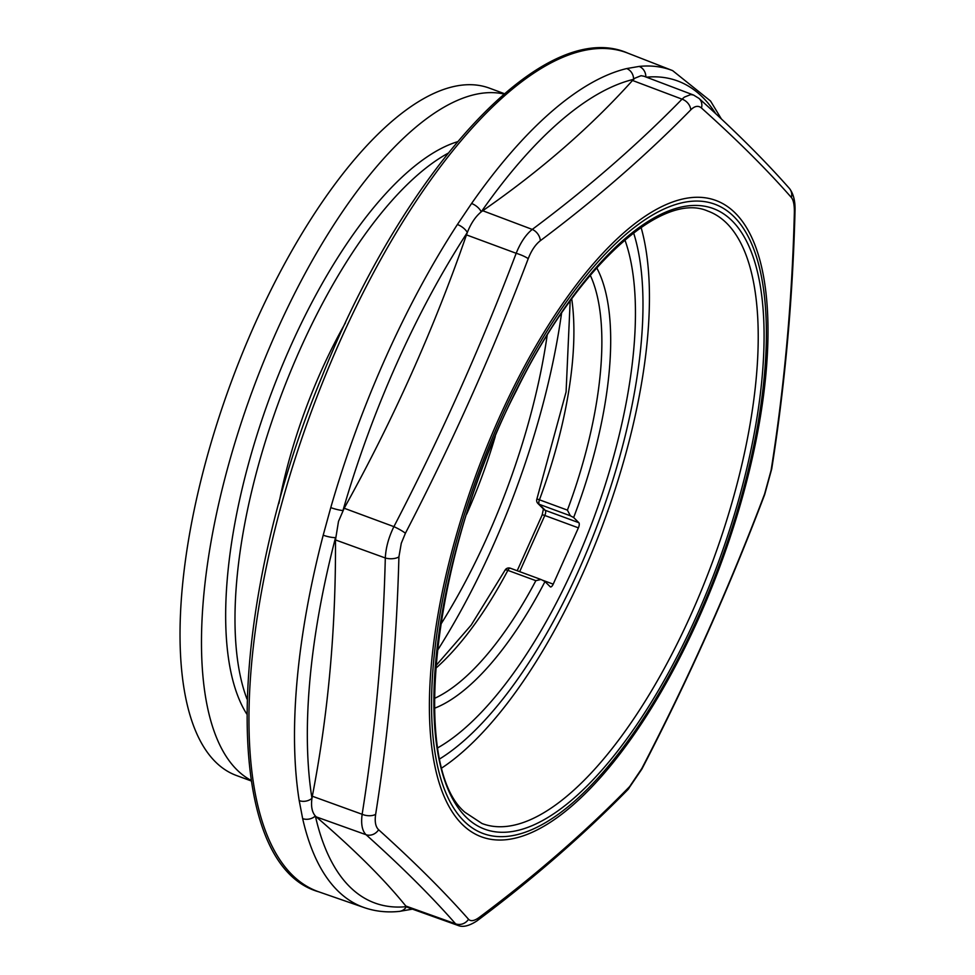 <?xml version="1.0" encoding="UTF-8"?>
<svg xmlns="http://www.w3.org/2000/svg" width="975" height="975" viewBox="0 0 975 975"><rect width="100%" height="100%" fill="white"/><g stroke="black" fill="none" stroke-linecap="round" stroke-linejoin="round"><path stroke-width="1.46" d="M633.592 232.842A312.366 120.035 -69.8 0 1 599.625 519.017A312.366 120.035 -69.8 0 1 439.81 758.842M641.075 227.394A325.284 125.007 -69.8 0 1 604.281 520.735A325.284 125.007 -69.8 0 1 441.98 767.849M571.728 298.837A241.276 92.722 -69.8 0 1 539.431 499.809L536.92 498.92A4.314 4.314 0 0 0 537.92 503.478L543.965 509.498A4.314 3.912 -45.1 0 0 545.269 510.327L578.857 522.71L573.653 517.518L570.375 515.787L539.224 504.307L545.269 510.327A4.314 1.658 -69.8 0 1 544.806 515.482L519.675 571.655M578.857 522.71A4.314 1.658 -69.8 0 1 578.394 527.853L544.806 515.482A4.314 0.695 24.1 0 0 542.149 514.983L543.477 508.767M542.149 580.064L553.215 584.147L578.394 527.853M553.215 584.147A4.314 1.658 -69.8 0 1 550.461 586.913A4.314 1.658 -69.8 0 1 550.217 586.755L545.001 581.575A247.735 95.209 -69.8 0 1 434.423 708.301M596.7 267.808A247.735 95.209 -69.8 0 1 573.653 517.518M437.763 747.825A297.277 114.246 110.2 0 0 594.177 517.018A297.277 114.246 110.2 0 0 624.89 239.899M641.782 768.568A10.774 1.462 27.4 0 1 641.903 769.043L627.961 789.543C583.123 835.356 532.777 879.145 476.946 920.9C469.012 926.055 462.662 927.542 457.872 925.372L455.593 923.837A10.774 10.03 -41.2 0 0 468.536 919.267C470.767 921.594 474.325 920.985 479.212 917.426C534.848 875.916 585 832.297 629.643 786.581L641.782 768.568C688.253 679.1 729.19 587.584 764.595 494.02L771.091 470.377C784.388 386.551 792.139 300.739 794.345 212.94C794.503 205.262 793.516 200.131 791.383 197.523C766.947 169.626 736.978 139.791 701.464 108.006C698.307 105.324 694.748 105.934 690.787 109.846C646.145 155.403 596.005 199.022 540.357 240.691C535.47 244.469 531.424 250.478 528.218 258.704C492.753 352.219 451.815 443.735 405.405 533.252L401.286 543.27L398.909 556.896C396.618 644.78 388.867 730.592 375.655 814.332C374.571 821.657 375.558 826.8 378.617 829.749C414.058 861.693 444.027 891.528 468.536 919.267M627.9 789.604A10.774 8.397 -135.6 0 0 629.643 786.581M643.89 76.221L641.038 75.709L634.883 78.207L632.507 80.462C590.545 127.14 540.625 170.564 482.735 210.734L481.248 211.843C475.568 216.474 470.937 223.36 467.33 232.489L466.464 234.89C433.851 329.014 393.083 420.14 344.187 508.243L338.496 521.381L335.485 539.931C335.936 628.668 328.222 714.102 312.317 796.234L311.963 798.33C310.867 806.276 312 812.163 315.364 816.002L316.29 816.904C354.449 849.664 384.284 879.365 405.819 906.031L407.891 907.506M405.819 906.031L455.593 923.837C431.279 896.11 401.432 866.397 366.064 834.722C362.164 830.871 360.847 824.07 362.139 814.283C375.387 730.848 383.114 645.413 385.308 557.98C385.832 547.658 388.708 537.213 393.9 526.646A10.774 1.475 27.5 0 1 405.405 533.252M690.787 109.846A10.774 8.385 -135.7 0 0 682.037 99.157L684.389 97.122L690.714 94.575L693.53 95.038L698.977 98.39C734.528 130.37 764.656 160.375 789.372 188.394C793.492 193.684 795.368 201.277 795.015 211.148C792.748 299.093 784.985 385.003 771.725 468.865L764.693 494.532C729.276 588.047 688.338 679.551 641.903 769.031M302.664 818.647A446.014 171.405 -69.8 0 0 364.272 907.615C375.29 911.406 386.953 912.673 399.263 911.406A10.774 9.774 84.2 0 0 406.429 906.652A438.031 168.334 110.2 0 1 315.364 816.002A10.774 8.556 167.2 0 1 302.664 818.647L299.215 800.658A446.014 171.405 -69.8 0 1 323.2 535.19L330.769 507.609A446.014 171.405 -69.8 0 1 457.409 224.506L471.583 203.483A446.014 171.405 -69.8 0 1 626.693 68.567L639.161 66.422A10.774 9.774 84.2 0 1 645.84 76.83M476.897 920.936A10.774 7.873 -126.8 0 0 479.212 917.426M316.29 816.904L366.064 834.722A10.774 9.518 -48.1 0 0 378.617 829.749M771.091 470.377A10.774 5.96 9 0 0 771.737 468.792M344.187 508.243L393.9 526.646C440.176 437.568 480.943 346.454 516.177 253.293C520.577 242.434 525.939 234.475 532.265 229.418L482.735 210.734M466.464 234.89L516.177 253.293A10.774 1.974 20.7 0 1 528.218 258.704M540.357 240.691A10.774 7.873 -126.7 0 0 532.265 229.418C587.693 188.077 637.613 144.653 682.037 99.157L632.507 80.462M701.464 108.006A10.774 9.518 -48 0 0 699.051 98.463M335.485 539.931L385.308 557.98A10.774 5.436 1.4 0 0 398.909 556.896M791.383 197.523A10.774 10.03 -41.4 0 0 789.433 188.467M312.317 796.234L362.139 814.283A10.774 5.947 9 0 0 375.655 814.332M794.345 212.94A10.774 5.423 1.5 0 0 795.015 211.087M537.92 503.478A4.314 3.912 -45.1 0 0 539.224 504.307A4.314 1.658 110.2 0 1 539.431 499.809L567.413 510.12A241.276 92.722 110.2 0 0 590.265 275.243M567.413 510.12L570.375 515.787M434.35 698.466A241.276 92.722 110.2 0 0 535.86 580.673L507.865 570.363A241.276 92.722 -69.8 0 1 435.557 668.484M535.86 580.673L540.979 579.491M541.722 579.845L545.001 581.575M323.2 535.19A10.774 2.474 -165.4 0 0 335.522 537.627A438.031 168.334 110.2 0 0 311.963 798.33A10.774 8.202 170.9 0 1 299.215 800.658M626.693 68.567A10.774 9.628 -103.5 0 1 633.592 79.341A438.031 168.334 110.2 0 0 481.248 211.843A10.774 5.618 -145 0 0 471.583 203.483M330.769 507.609A10.774 1.828 -163.9 0 0 342.956 510.534A438.031 168.334 110.2 0 1 467.33 232.489A10.774 5.07 -147 0 0 457.409 224.506M246.651 713.871A317.74 122.107 -69.8 0 1 269.758 397.508A317.74 122.107 -69.8 0 1 457.421 141.753M447.952 153.307A317.74 122.107 110.2 0 0 279.094 400.944A317.74 122.107 110.2 0 0 246.943 698.929M440.554 624.743A317.74 122.107 110.2 0 0 547.158 335.363M503.953 94.027A366.21 140.729 110.2 0 0 252.281 391.06A366.21 140.729 110.2 0 0 251.099 780.378M437.129 650.971A366.21 140.729 110.2 0 0 561.563 313.194M251.184 780.938L236.291 775.442A366.21 140.729 -69.8 0 1 230.819 383.163A366.21 140.729 -69.8 0 1 489.474 88.164L504.367 93.661M345.503 322.762A245.578 94.38 110.2 0 0 278.911 503.527M466.647 514.178A245.578 94.38 110.2 0 0 495.276 436.434M463.808 820.889A335.303 128.858 110.2 0 0 752.213 453.022A335.303 128.858 110.2 0 0 580.832 282.409A335.303 128.858 110.2 0 0 463.808 820.889M462.016 824.155A339.044 130.297 -69.8 0 1 524.964 365.491A339.044 130.297 -69.8 0 1 761.963 268.564A339.044 130.297 -69.8 0 1 672.372 671.848A339.044 130.297 -69.8 0 1 462.016 824.155M715.747 113.709A438.031 168.334 110.2 0 0 646.437 77.183M465.672 816.733A330.683 127.079 -69.8 0 1 581.088 285.663A330.683 127.079 -69.8 0 1 750.104 453.923A330.683 127.079 -69.8 0 1 465.672 816.733M726.802 223.336A326.381 125.422 110.2 0 0 707.643 211.002C662.22 190.868 577.139 266.285 516.518 390.439C432.851 551.131 409.11 765.655 464.977 812.297L482.003 823.509A326.381 125.422 110.2 0 0 702.439 587.84A326.381 125.422 110.2 0 0 726.802 223.336M291.988 874.733A446.916 171.746 110.2 0 0 318.801 891.832C220.374 864.13 225.14 609.009 322.079 376.387C405.417 167.249 544.403 16.319 627.778 53.125A446.916 171.746 110.2 0 0 325.65 374.851A446.916 171.746 110.2 0 0 291.988 874.733M639.161 66.422A446.014 171.405 -69.8 0 1 672.616 70.614L627.778 53.125M510.571 568.364A4.314 1.658 110.2 0 0 510.327 568.206A4.314 1.658 110.2 0 0 507.865 570.363A4.314 1.316 -152.1 0 0 505.026 570.229L471.193 625.085L435.752 665.852M693.761 95.123L644.17 76.318M364.272 907.615L318.801 891.832M458.14 925.482L408.196 907.615M541.088 579.54L510.327 568.206A4.314 4.314 0 0 0 505.026 570.229M412.9 909.066L399.214 911.418M721.39 118.962L710.531 101.01L672.616 70.614M517.201 570.741L542.149 514.983M536.92 498.92L566.085 391.938L570.168 300.97"/></g></svg>
